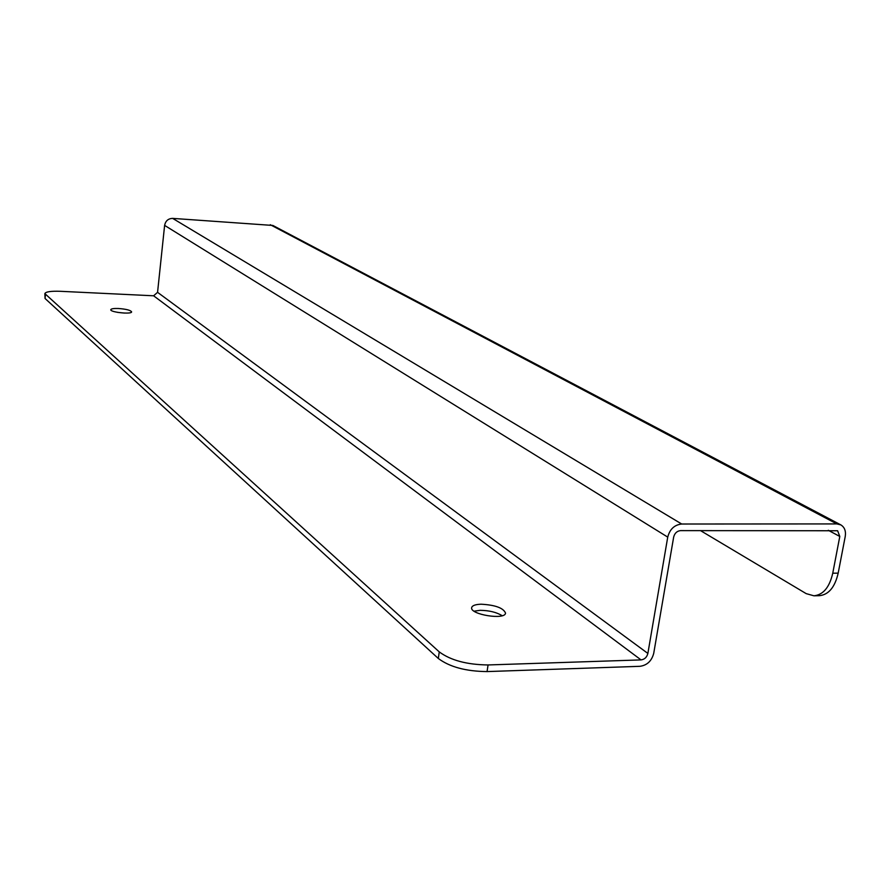 <?xml version="1.0" encoding="UTF-8"?>
<svg xmlns="http://www.w3.org/2000/svg" width="890" height="890" viewBox="0 0 890 890"><rect width="100%" height="100%" fill="white"/><g stroke="black" fill="none" stroke-linecap="round" stroke-linejoin="round"><path stroke-width="1.33" d="M118.415 308.496C126.18 309.086 130.585 310.209 131.609 311.867C131.876 314.559 109.982 312.279 110.772 309.698C111.172 308.741 113.72 308.352 118.415 308.496M481.112 604.21C495.218 604.977 503.362 607.937 505.531 613.088C505.32 620.308 469.72 614.556 471.667 607.636C472.223 605.545 475.382 604.41 481.112 604.21M153.614 295.791L60.498 291.308C50.908 290.974 45.702 291.742 44.856 293.611L439.26 651.892C450.685 660.347 466.95 664.697 488.065 664.952L641.045 659.902L153.614 295.791L157.563 292.332L647.875 653.427C646.874 657.254 644.605 659.401 641.045 659.902M124.478 313.08L117.513 312.357M502.194 615.691C496.52 612.242 489.189 610.451 480.2 610.329L474.07 611.163M44.856 293.611L45.056 298.495L45.412 294.657M647.875 653.427L667.734 537.115C669.803 529.183 674.453 524.822 681.696 524.021L836.845 523.921L840.816 524.878L272.863 225.448L172.649 218.384C168.21 218.551 165.54 220.887 164.617 225.393L157.563 292.332M439.26 651.892L438.314 658.478C449.706 666.988 465.959 671.36 487.064 671.583L639.955 666.31C647.13 665.297 651.725 660.947 653.738 653.249L673.663 537.093C674.687 533.177 676.979 531.019 680.55 530.618L837.624 530.751L839.793 536.459L832.751 573.216C829.491 587.344 823.217 594.865 813.905 595.799L806.184 593.63L700.441 530.574M840.816 524.878C844.588 527.192 846.056 531.041 845.244 536.436L838.18 573.138C834.92 587.255 828.623 594.765 819.29 595.699L813.905 595.799M438.314 658.478L45.056 298.495M488.065 664.952L487.064 671.583M838.18 573.138L832.751 573.216M667.734 537.115L164.617 225.393M681.696 524.021L172.649 218.384M836.845 523.921L270.271 224.714M839.793 536.459L828.29 530.284"/></g></svg>
